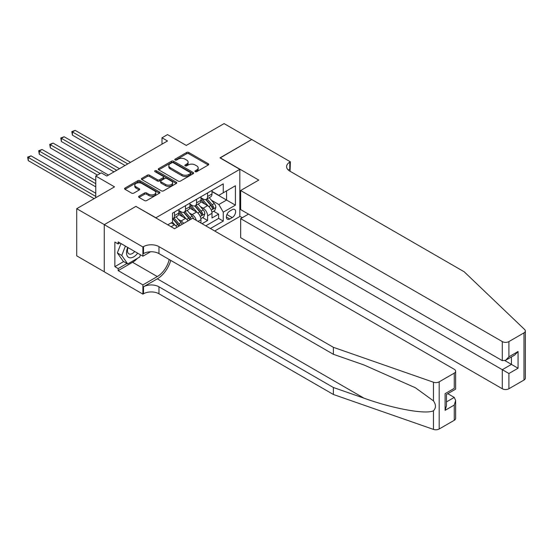 <?xml version="1.0" encoding="UTF-8"?>
<svg xmlns="http://www.w3.org/2000/svg" width="553" height="553" viewBox="0 0 553 553"><rect width="100%" height="100%" fill="white"/><g stroke="black" fill="none" stroke-linecap="round" stroke-linejoin="round"><path stroke-width="0.83" d="M195.257 171.651A1.071 0.622 0 0 0 196.778 171.651L208.287 165.001A1.535 0.885 0 0 0 208.737 164.372A1.535 0.885 0 0 0 208.287 163.75L188.78 152.49A1.535 0.885 0 0 0 186.617 152.49L175.101 159.14A1.071 0.622 0 0 0 174.789 159.575A1.071 0.622 0 0 0 175.101 160.011A1.071 0.622 0 0 0 176.621 160.011L178.107 159.153A4.901 2.834 0 0 1 185.048 159.153L186.672 160.094A4.901 2.834 0 0 1 188.11 162.091A4.901 2.834 0 0 1 186.672 164.096L185.179 164.953A1.071 0.622 0 0 0 184.868 165.395A1.071 0.622 0 0 0 185.179 165.831A1.071 0.622 0 0 0 186.7 165.831L188.186 164.967A4.901 2.834 0 0 1 195.119 164.967L196.75 165.907A4.901 2.834 0 0 1 198.181 167.912A4.901 2.834 0 0 1 196.75 169.909L195.257 170.773A1.071 0.622 0 0 0 194.946 171.209A1.071 0.622 0 0 0 195.257 171.651L195.257 170.773M139.045 196.156A1.535 0.885 0 0 0 138.596 196.785A1.535 0.885 0 0 0 139.045 197.407L144.52 200.566A1.535 0.885 0 0 0 146.683 200.566L159.471 193.184A1.535 0.885 0 0 0 159.921 192.562A1.535 0.885 0 0 0 159.471 191.932L139.971 180.672A1.535 0.885 0 0 0 137.801 180.672L125.013 188.055A1.535 0.885 0 0 0 124.563 188.684A1.535 0.885 0 0 0 125.013 189.306L131.628 193.121A1.535 0.885 0 0 0 133.791 193.121L139.266 189.962A1.535 0.885 0 0 0 139.715 189.34A1.535 0.885 0 0 0 139.266 188.711L135.983 186.817A4.099 2.364 0 0 1 134.787 185.144A4.099 2.364 0 0 1 137.317 182.96A4.099 2.364 0 0 1 141.782 183.472L154.626 190.889A4.099 2.364 0 0 1 155.822 192.562A4.099 2.364 0 0 1 153.292 194.746A4.099 2.364 0 0 1 148.826 194.234L146.683 192.997A1.535 0.885 0 0 0 144.52 192.997L139.045 196.156L139.045 197.407M136.059 206.49L155.925 217.771L239.829 169.336L219.956 157.861L251.691 139.543L224.096 123.602L186.285 145.432L167.518 134.6L162.001 137.787L167.518 140.974L106.805 176.027L101.282 172.84L95.766 176.027L95.766 197.698M136.059 206.304L104.317 224.629L76.722 208.688L114.526 186.866L95.766 176.027M178.218 181.108A1.535 0.885 0 0 0 180.389 181.108L193.17 173.725A1.535 0.885 0 0 0 193.619 173.103A1.535 0.885 0 0 0 193.17 172.474L173.67 161.213A1.535 0.885 0 0 0 171.499 161.213L158.711 168.596A1.535 0.885 0 0 0 158.269 169.225A1.535 0.885 0 0 0 158.711 169.847L178.218 181.108M155.407 171.879A1.071 0.622 0 0 1 156.492 172.031L156.492 170.759L176.324 182.207A1.535 0.885 0 0 1 176.773 182.829A1.535 0.885 0 0 1 176.324 183.458L163.536 190.84A1.535 0.885 0 0 1 161.372 190.84L141.865 179.58L147.34 176.442L147.34 175.17L141.865 178.329A1.535 0.885 0 0 0 141.416 178.951A1.535 0.885 0 0 0 141.865 179.58L141.865 178.329M147.34 176.442A1.535 0.885 0 0 1 149.504 176.442L149.504 175.17A1.535 0.885 0 0 0 147.34 175.17M149.504 175.17L157.411 179.732A1.535 0.885 0 0 0 159.582 179.732L163.211 177.637A1.535 0.885 0 0 0 163.66 177.015A1.535 0.885 0 0 0 163.211 176.386L154.978 171.63A1.071 0.622 0 0 1 154.66 171.195A1.071 0.622 0 0 1 155.324 170.621A1.071 0.622 0 0 1 156.492 170.759M104.261 271.758L76.722 255.859L76.722 208.688M202.073 223.702L207.589 220.516L207.589 215.864A6.242 3.608 -120 0 0 203.172 208.211L200.4 206.615M202.571 217.612L207.589 220.516M177.057 227.242A6.242 3.608 -120 0 0 174.472 224.788L171.16 222.873M188.096 220.868A6.242 3.608 -120 0 0 185.511 218.414L178.688 214.467M183.679 223.419A6.242 3.608 60 0 0 181.094 220.958L178.322 219.361M200.967 223.066L200.967 219.686A6.242 3.608 -120 0 0 196.55 212.041L189.727 208.094M196.294 220.364A6.242 3.608 60 0 0 192.133 214.585L189.361 212.988M232.212 209.677L229.778 211.08A4.839 2.793 120 0 0 226.619 215.345A4.839 2.793 120 0 0 227.359 219.223A4.839 2.793 120 0 0 229.778 218.988L232.212 217.585A4.839 2.793 120 0 0 235.371 213.32A4.839 2.793 120 0 0 234.631 209.442A4.839 2.793 120 0 0 232.212 209.677M214.709 231.002L239.829 216.5L239.829 169.336M210.41 228.513L223.267 221.089L223.267 212.165L218.85 204.52L211.44 200.241M167.794 224.815L172.488 222.106L172.488 213.188L223.267 183.866L223.267 192.79L235.412 185.78L235.412 205.156L223.267 212.165M178.889 210.506L181.094 211.785A6.242 3.608 60 0 0 184.218 212.089L188.635 209.546A6.242 3.608 -120 0 0 189.928 206.684L189.928 203.117M189.928 204.133L192.133 205.412A6.242 3.608 60 0 0 195.257 205.716L199.674 203.172A6.242 3.608 -120 0 0 200.967 200.31L200.967 196.744M205.771 225.838L218.629 218.414L218.629 214.142L212.006 217.965L212.006 213.313A6.242 3.608 -120 0 0 207.589 205.668L200.767 201.721M200.967 197.76L203.172 199.039A6.242 3.608 -120 0 0 206.297 199.343A6.242 3.608 -120 0 0 207.589 196.488L207.589 192.914M206.297 199.343L210.714 196.799A6.242 3.608 -120 0 0 212.006 193.937L212.006 190.37M174.472 212.041L174.472 215.608A6.242 3.608 60 0 1 173.179 218.463A6.242 3.608 60 0 1 172.488 218.718M173.179 218.463L177.596 215.919A6.242 3.608 -120 0 0 178.889 213.057L178.889 209.49M185.511 205.668L185.511 209.234A6.242 3.608 60 0 1 184.218 212.089M196.55 199.287L196.55 202.861A6.242 3.608 60 0 1 195.257 205.716M218.85 204.52L226.578 200.055L226.578 190.875L235.412 185.78M212.006 191.642L235.412 205.156M212.006 191.386L218.85 195.34L223.267 192.79M162.001 137.787L162.001 144.16M213.61 211.239L218.629 214.142M218.629 218.414L223.267 221.089M195.686 171.796L196.75 171.188A4.901 2.834 0 0 0 198.181 169.183L198.181 167.912M188.11 162.091L188.11 163.37A4.901 2.834 0 0 1 186.672 165.368L185.608 165.983M208.287 163.75L208.287 165.001L188.78 153.762A1.535 0.885 0 0 0 186.617 153.762L175.529 160.163M193.149 173.739L173.67 162.492A1.535 0.885 0 0 0 171.499 162.492L158.732 169.861M190.46 173.538A1.071 0.622 0 0 0 190.778 173.103A1.071 0.622 0 0 0 190.46 172.667L173.345 162.782A1.071 0.622 0 0 0 171.824 162.782L170.255 163.688A4.901 2.834 0 0 0 168.817 165.693A4.901 2.834 0 0 0 170.255 167.69L181.958 174.451A4.901 2.834 0 0 0 188.891 174.451L190.46 173.538L190.46 174.817A1.071 0.622 0 0 0 190.778 174.375L190.778 173.103M168.817 165.693L168.817 166.965A4.901 2.834 0 0 0 170.255 168.969L170.255 167.69M190.46 174.817L188.891 175.723A4.901 2.834 0 0 1 181.958 175.723L170.255 168.969M149.504 176.442L157.411 181.011A1.535 0.885 0 0 0 159.582 181.011L163.211 178.916A1.535 0.885 0 0 0 163.66 178.287L163.66 177.015M156.492 172.031L176.303 183.472M165.624 184.474A4.099 2.364 0 0 0 170.089 184.985A4.099 2.364 0 0 0 172.619 182.801A4.099 2.364 0 0 0 171.416 181.128L166.895 178.515A1.535 0.885 0 0 0 164.725 178.515L161.096 180.61A1.535 0.885 0 0 0 160.647 181.239A1.535 0.885 0 0 0 161.096 181.861L165.624 184.474L165.624 185.746A4.099 2.364 0 0 0 170.089 186.264A4.099 2.364 0 0 0 172.619 184.073L172.619 182.801M160.647 181.239L160.647 182.511A1.535 0.885 0 0 0 161.096 183.133L161.096 181.861M165.624 185.746L161.096 183.133M155.822 192.562L155.822 193.833A4.099 2.364 0 0 1 153.292 196.018A4.099 2.364 0 0 1 148.826 195.506L146.683 194.269A1.535 0.885 0 0 0 144.52 194.269L139.066 197.421M134.787 185.144L134.787 186.423A4.099 2.364 0 0 0 135.983 188.096L135.983 186.817M139.245 189.976L135.983 188.096M159.451 193.197L139.971 181.944A1.535 0.885 0 0 0 137.801 181.944L125.033 189.32M211.917 212.221L214.764 210.575L215.87 207.382A4.141 2.392 -120 0 0 214.26 203.504L209.214 197.663M208.204 206.069L202.225 199.142A11.945 6.899 -120 0 0 200.967 197.829M204.921 204.126L201.575 200.248A9.913 5.724 -120 0 0 200.967 199.585M130.536 162.326L75.173 130.363L72.415 131.953L72.415 135.139L125.019 165.513M205.737 199.571L210.838 205.474A4.141 2.392 60 0 1 212.311 208.329C212.933 209.158 213.375 208.903 213.638 207.562A4.141 2.392 -120 0 0 212.158 204.714L207.119 198.873M206.034 199.474L211.516 205.82A2.108 1.217 60 0 1 212.048 206.642L213.638 207.562M212.311 208.329L212.615 208.82M72.415 135.139L71.807 131.607L127.778 163.916M71.807 131.607L75.173 130.363M127.715 247.44A10.148 5.862 120 0 0 130.093 257.836A10.148 5.862 120 0 0 137.662 253.184M128.054 247.633A6.947 4.009 120 0 0 128.904 253.855A6.947 4.009 120 0 0 129.92 254.166A6.947 4.009 120 0 0 134.711 251.477M140.51 254.829L139.639 257.069L127.722 263.947L123.305 261.403L117.347 252.921L120.983 243.555M127.722 263.947L121.764 255.472L125.4 246.099M117.347 252.921L121.764 255.472M248.491 214.108L240.652 218.635L240.652 237.693L502.283 388.745L502.283 369.687L511.449 364.399L511.449 356.927M240.652 218.635L508.912 373.51L508.912 388.745L523.981 380.042L523.981 332.878A4.687 2.703 0 0 0 525.35 330.971A4.687 2.703 0 0 0 524.673 329.567L464.202 271.793L289.779 171.091A10.929 6.311 180 0 1 286.578 166.626A10.929 6.311 180 0 1 289.779 162.167L290.387 161.815L251.746 139.508L220.122 157.958M220.122 157.764L258.756 180.078L240.652 190.529L502.283 341.581A4.687 2.703 0 0 0 508.912 341.581L523.981 332.878M290.387 161.815L290.055 171.25M239.829 216.306L242.255 217.709M240.652 190.529L240.652 209.587L502.283 360.639L502.283 341.581M525.35 330.971L525.35 378.134A4.687 2.703 180 0 1 523.981 380.042M508.912 388.745A4.687 2.703 180 0 1 502.283 388.745M288.403 170.117A10.929 6.311 180 0 1 289.779 169.142L289.779 162.167M504.937 360.639L518.071 368.222L508.912 373.51M508.912 341.581L508.912 356.809L505.601 360.307L502.283 360.639M508.912 356.809L518.071 351.521L514.76 355.019L505.601 360.307M454.262 420.294L454.262 405.059L455.637 400.441L455.637 418.379A4.687 2.703 180 0 1 454.262 420.294L439.193 428.99A4.687 2.703 180 0 1 433.462 429.398L333.383 394.483L333.383 387.501L158.96 286.8A10.929 6.311 -0 0 0 143.51 286.8L157.308 278.83A20.337 11.737 120 0 0 170.739 260.394M333.383 387.501L364.068 398.208C393.404 408.778 426.169 414.702 433.462 410.741C436.123 408.024 436.123 404.734 433.462 400.884L415.455 387.791L364.068 365.001L333.383 354.293L158.96 253.592A10.929 6.311 -0 0 0 143.51 253.592L143.51 246.617L142.902 246.963L104.261 224.656L135.893 206.4L174.527 228.707L192.631 218.255L454.262 369.3A4.687 2.703 -0 0 1 455.637 371.215A4.687 2.703 -0 0 1 454.262 373.13L439.193 381.826L439.193 428.99M333.383 394.483L158.96 293.781A10.929 6.311 -0 0 0 143.51 293.781L142.902 294.127L104.261 271.82L104.261 224.656M333.383 354.293L333.383 347.319L158.96 246.617A10.929 6.311 -0 0 0 143.51 246.617M433.462 400.884L433.462 382.227L333.383 347.319M137.448 258.334A17.565 10.141 -60 0 1 132.582 262.295L118.169 270.611L118.169 268.571L126.948 263.505M119.939 242.947L118.169 243.97L114.858 242.055L114.858 266.657L118.169 268.571M118.169 243.97L118.169 241.931L142.902 256.205L142.902 246.963M142.902 294.127L142.902 284.885L157.308 276.569A17.565 10.141 120 0 0 169.197 259.502M118.169 270.611L142.902 284.885M447.799 393.681L454.262 397.413L455.637 400.441M150.61 251.753L142.902 256.205M433.462 382.227A4.687 2.703 -0 0 0 439.193 381.826M114.858 266.657L123.637 261.59M454.262 405.059L445.103 410.347L446.471 405.736L446.471 394.441L455.637 389.153L455.637 371.215M445.103 410.347L445.103 393.653C446.886 394.683 446.886 394.683 445.103 393.653L454.262 388.358C456.052 389.395 456.052 389.395 454.262 388.358L454.262 373.13M200.877 218.594L203.725 216.949L204.831 213.762A4.141 2.392 -120 0 0 203.221 209.877L198.174 204.036M197.165 212.442L191.186 205.516A11.945 6.899 -120 0 0 189.928 204.202M193.882 210.499L190.536 206.622A9.913 5.724 -120 0 0 189.928 205.958M119.496 168.7L64.134 136.736L61.376 138.326L61.376 141.513L113.98 171.886M194.697 205.944L199.799 211.847A4.141 2.392 60 0 1 201.271 214.702C201.893 215.532 202.336 215.276 202.598 213.935A4.141 2.392 -120 0 0 201.119 211.087L196.08 205.246M194.995 205.847L200.476 212.193A2.108 1.217 60 0 1 201.009 213.016L202.598 213.935M201.271 214.702L201.575 215.193M61.376 141.513L60.768 137.98L116.738 170.289M60.768 137.98L64.134 136.736M193.578 218.794A4.141 2.392 -120 0 0 192.181 216.251L187.135 210.41M186.126 218.815L180.147 211.889A11.945 6.899 -120 0 0 178.889 210.575M182.843 216.873L179.497 212.995A9.913 5.724 -120 0 0 178.889 212.331M108.457 175.073L53.095 143.109L50.337 144.699L50.337 147.886L97.418 175.073M191.144 219.112A4.141 2.392 -120 0 0 190.08 217.46L185.041 211.619M183.955 212.221L189.437 218.566A2.108 1.217 60 0 1 189.969 219.389L190.315 219.589M183.658 212.317L188.76 218.221A4.141 2.392 60 0 1 189.817 219.88M50.337 147.886L49.729 144.354L100.176 173.476M49.729 144.354L53.095 143.109M182.2 224.276A4.141 2.392 -120 0 0 181.142 222.624L176.096 216.783M175.087 225.189L172.446 222.133M171.803 223.246L171.375 222.748M95.766 180.492L42.056 149.483L39.298 151.073L39.298 154.259L95.766 186.866M180.105 225.486A4.141 2.392 -120 0 0 179.041 223.834L174.001 217.993M172.916 218.594L178.398 224.94A2.108 1.217 60 0 1 178.93 225.762L179.276 225.963M172.619 218.691L177.72 224.594A4.141 2.392 60 0 1 178.778 226.253M39.298 154.259L38.689 150.727L95.766 183.679M38.689 150.727L42.056 149.483M95.766 193.239L31.016 155.856L28.258 157.446L28.258 160.633L94.107 198.651M28.258 160.633L27.65 157.1L95.766 196.426M27.65 157.1L31.016 155.856M171.105 226.73L174.472 224.788M181.094 220.958L185.511 218.414M192.133 214.585L196.55 212.041M203.172 208.211L207.589 205.668M207.589 196.488L212.006 193.937M174.472 215.608L178.889 213.057M185.511 209.234L189.928 206.684M196.55 202.861L200.967 200.31M207.589 215.864L212.006 213.313M198.043 221.373L200.967 219.686M226.917 214.529L232.212 217.585M226.357 217.011L229.778 218.988M196.75 171.188L196.75 169.909M185.179 165.831L185.179 164.953M186.672 165.368L186.672 164.096M175.101 160.011L175.101 159.14M186.617 153.762L186.617 152.49M188.78 153.762L188.78 152.49M158.711 169.847L158.711 168.596M171.499 162.492L171.499 161.213M173.67 162.492L173.67 161.213M193.17 173.725L193.17 172.474M181.958 175.723L181.958 174.451M188.891 175.723L188.891 174.451M157.411 181.011L157.411 179.732M159.582 181.011L159.582 179.732M163.211 178.916L163.211 177.637M176.324 183.458L176.324 182.207M144.52 194.269L144.52 192.997M146.683 194.269L146.683 192.997M148.826 195.506L148.826 194.234M139.266 189.962L139.266 188.711M125.013 189.306L125.013 188.055M137.801 181.944L137.801 180.672M139.971 181.944L139.971 180.672M159.471 193.184L159.471 191.932M211.281 210.099L215.843 207.465M202.225 199.142L202.792 198.817M212.158 204.714L214.26 203.504M208.861 206.615L210.838 205.474M518.071 351.521L518.071 368.222M364.068 398.208L157.308 278.83M158.96 253.592L158.96 246.617M158.96 286.8L158.96 293.781M433.462 429.398L433.462 410.741M143.51 286.8L143.51 293.781M132.582 262.295L157.308 276.569M446.471 401.907L454.262 397.413M200.241 216.472L204.804 213.838M191.186 205.516L191.753 205.191M201.119 211.087L203.221 209.877M197.822 212.988L199.799 211.847M180.147 211.889L180.713 211.564M190.08 217.46L192.181 216.251M186.783 219.361L188.76 218.221M179.041 223.834L181.142 222.624M175.743 225.735L177.72 224.594"/></g></svg>
